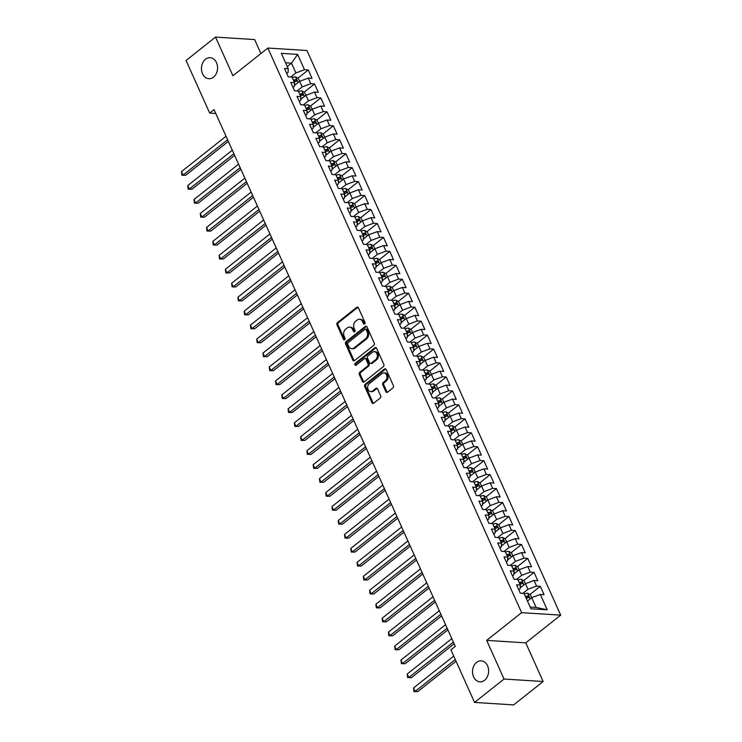 <?xml version="1.0" encoding="UTF-8"?>
<svg xmlns="http://www.w3.org/2000/svg" width="742" height="742" viewBox="0 0 742 742"><rect width="100%" height="100%" fill="white"/><g stroke="black" fill="none" stroke-linecap="round" stroke-linejoin="round"><path stroke-width="1.11" d="M364.637 323.939A1.132 0.863 -86.4 0 0 364.953 322.38L358.414 307.828A1.614 1.234 -86.4 0 0 356.726 307.309L337.434 322.612A1.614 1.234 -86.4 0 0 336.979 324.829L343.518 339.391A1.132 0.863 -86.4 0 0 345.021 338.194L344.177 336.312A5.166 3.951 -86.4 0 1 345.633 329.207L347.237 327.936A5.166 3.951 -86.4 0 1 349.538 327.166A5.166 3.951 -86.4 0 1 352.635 329.596L353.489 331.479A1.132 0.863 -86.4 0 0 354.982 330.292L354.138 328.409A5.166 3.951 -86.4 0 1 355.603 321.305L357.208 320.025A5.166 3.951 -86.4 0 1 359.499 319.255A5.166 3.951 -86.4 0 1 362.606 321.685L363.45 323.568A1.132 0.863 -86.4 0 0 364.637 323.939M476.568 662.402A10.518 8.051 -86.4 0 0 472.71 673.968A10.518 8.051 -86.4 0 0 479.916 681.833A10.518 8.051 -86.4 0 0 484.591 680.266A10.518 8.051 -86.4 0 0 488.44 668.7A10.518 8.051 -86.4 0 0 481.243 660.834A10.518 8.051 -86.4 0 0 476.568 662.402M205.506 59.258A10.518 8.051 -86.4 0 0 201.648 70.833A10.518 8.051 -86.4 0 0 208.854 78.689A10.518 8.051 -86.4 0 0 213.529 77.122A10.518 8.051 -86.4 0 0 217.378 65.556A10.518 8.051 -86.4 0 0 210.181 57.691A10.518 8.051 -86.4 0 0 205.506 59.258M385.859 391.693A1.614 1.234 -86.4 0 0 387.547 392.212L392.954 387.918A1.614 1.234 -86.4 0 0 393.408 385.701L386.146 369.535A1.614 1.234 -86.4 0 0 384.458 369.015L365.166 384.319A1.614 1.234 -86.4 0 0 364.712 386.545L371.974 402.702A1.614 1.234 -86.4 0 0 373.662 403.221L380.201 398.037A1.614 1.234 -86.4 0 0 380.655 395.82L377.548 388.901A1.614 1.234 -86.4 0 0 375.86 388.381L372.614 390.951A4.313 3.302 -86.4 0 1 370.703 391.6A4.313 3.302 -86.4 0 1 367.744 388.372A4.313 3.302 -86.4 0 1 369.321 383.623L382.028 373.551A4.313 3.302 -86.4 0 1 383.948 372.901A4.313 3.302 -86.4 0 1 386.897 376.129A4.313 3.302 -86.4 0 1 385.321 380.878L383.206 382.557A1.614 1.234 -86.4 0 0 382.742 384.773L385.859 391.693L386.916 391.757A1.614 1.234 -86.4 0 0 387.361 392.332M504.041 679.041L543.135 681.508L525.763 642.86L486.669 640.383L504.041 679.041L474.555 702.424L450.913 649.816L455.282 646.347L214.067 109.63L209.698 113.099L215.801 113.489M486.669 640.383L521.607 612.66L267.853 48.035L306.956 50.512L560.702 615.137L521.607 612.66M260.915 53.535L254.636 39.576L215.542 37.1L232.914 75.758L267.853 48.035M215.542 37.1L186.056 60.492L209.698 113.099M373.81 345.318A1.614 1.234 -86.4 0 0 374.265 343.101L367.002 326.934A1.614 1.234 -86.4 0 0 365.314 326.415L346.022 341.719A1.614 1.234 -86.4 0 0 345.568 343.945L352.83 360.102A1.614 1.234 -86.4 0 0 354.518 360.621L373.81 345.318M376.574 348.239L383.837 364.396A1.614 1.234 -86.4 0 1 383.382 366.622L364.09 381.926A1.614 1.234 -86.4 0 1 362.402 381.407L359.295 374.487A1.614 1.234 -86.4 0 1 359.749 372.271L367.578 366.056A1.614 1.234 -86.4 0 0 368.032 363.84L365.964 359.249A1.614 1.234 -86.4 0 0 364.276 358.729L356.132 365.194A1.132 0.863 -86.4 0 1 355.27 363.274L374.886 347.72A1.614 1.234 -86.4 0 1 376.574 348.239M297.904 78.198L308.264 69.98L304.508 69.739L297.607 54.389L281.339 53.359L288.23 68.709L284.483 68.477L288.248 76.853L291.996 77.085L294.509 82.668L290.753 82.427L294.518 90.802L298.265 91.043L300.779 96.627L297.023 96.386L300.788 104.761L304.545 104.993L307.049 110.577L303.302 110.345L307.058 118.711L310.815 118.952L313.319 124.535L309.572 124.294L313.328 132.67L317.084 132.911L319.589 138.485L315.842 138.253L319.607 146.628L323.354 146.86L325.868 152.444L322.111 152.203L325.877 160.578L329.624 160.819L332.138 166.403L328.381 166.162L332.147 174.537L335.903 174.769L338.408 180.352L334.661 180.12L338.417 188.487L342.173 188.728L344.678 194.311L340.93 194.07L344.687 202.445L348.443 202.687L350.947 208.261L347.2 208.029L350.966 216.404L354.713 216.636L357.227 222.22L353.47 221.979L357.236 230.354L360.983 230.595L363.497 236.179L359.74 235.937L363.506 244.313L367.262 244.545L369.766 250.128L366.019 249.896L369.776 258.262L373.532 258.504L376.036 264.087L372.289 263.846L376.046 272.221L379.802 272.462L382.306 278.037L378.559 277.805L382.325 286.18L386.072 286.412L388.585 291.996L384.829 291.754L388.595 300.13L392.342 300.371L394.855 305.954L391.099 305.713L394.865 314.089L398.612 314.32L401.125 319.904L397.369 319.672L401.134 328.038L404.891 328.279L407.395 333.863L403.648 333.622L407.404 341.997L411.161 342.238L413.665 347.812L409.918 347.581L413.684 355.956L417.431 356.188L419.944 361.771L416.188 361.53L419.953 369.906L423.701 370.147L426.214 375.73L422.458 375.489L426.223 383.864L429.97 384.096L432.484 389.68L428.728 389.448L432.493 397.814L436.25 398.055L438.754 403.639L435.007 403.398L438.763 411.773L442.52 412.014L445.024 417.588L441.277 417.356L445.042 425.732L448.789 425.964L451.303 431.547L447.547 431.306L451.312 439.681L455.059 439.923L457.573 445.506L453.816 445.265L457.582 453.64L461.329 453.872L463.843 459.456L460.086 459.224L463.852 467.59L467.608 467.831L470.113 473.415L466.366 473.173L470.122 481.549L473.878 481.79L476.383 487.364L472.635 487.132L476.401 495.508L480.148 495.739L482.652 501.323L478.905 501.082L482.671 509.457L486.418 509.698L488.932 515.282L485.175 515.041L488.941 523.416L492.688 523.648L495.202 529.231L491.445 529L495.211 537.366L498.967 537.607L501.471 543.19L497.724 542.949L501.481 551.325L505.237 551.566L507.741 557.14L503.994 556.908L507.76 565.283L511.507 565.515L514.011 571.099L510.264 570.858L514.03 579.233L517.777 579.474L520.29 585.058L516.534 584.817L520.3 593.192L524.047 593.424L530.947 608.774L547.225 609.803L536.123 607.42L531.726 597.653L527.469 601.039M308.264 69.98L312.02 78.355L308.273 78.114L310.777 83.698L302.189 86.897L297.06 90.969M304.174 92.156L314.534 83.939L310.777 83.698M314.534 83.939L318.29 92.305L314.543 92.073L317.047 97.656L308.459 100.847L303.33 104.919M310.444 106.106L320.804 97.888L317.047 97.656M320.804 97.888L324.569 106.264L320.813 106.023L323.327 111.606L314.729 114.806L309.6 118.878M316.713 120.065L327.074 111.847L323.327 111.606M327.074 111.847L330.839 120.223L327.083 119.981L329.596 125.565L320.998 128.765L315.869 132.827M322.993 134.014L333.343 125.797L329.596 125.565M333.343 125.797L337.109 134.172L333.362 133.94L335.866 139.515L327.268 142.714L322.139 146.786M329.262 147.973L339.623 139.756L335.866 139.515M339.623 139.756L343.379 148.131L339.632 147.89L342.136 153.473L333.548 156.673L328.418 160.745M335.532 161.932L345.893 153.715L342.136 153.473M345.893 153.715L349.649 162.081L345.902 161.849L348.406 167.432L339.817 170.623L334.688 174.695M341.802 175.882L352.162 167.664L348.406 167.432M352.162 167.664L355.928 176.04L352.172 175.798L354.685 181.382L346.087 184.582L340.958 188.654M348.072 189.841L358.432 181.623L354.685 181.382M358.432 181.623L362.198 189.998L358.442 189.757L360.955 195.341L352.357 198.541L347.228 202.603M354.342 203.79L364.702 195.573L360.955 195.341M364.702 195.573L368.468 203.948L364.721 203.716L367.225 209.29L358.627 212.49L353.498 216.562M360.621 217.749L370.972 209.532L367.225 209.29M370.972 209.532L374.738 217.907L370.991 217.666L373.495 223.249L364.906 226.449L359.777 230.521M366.891 231.708L377.251 223.49L373.495 223.249M377.251 223.49L381.008 231.856L377.261 231.625L379.765 237.208L371.176 240.399L366.047 244.47M373.161 245.658L383.521 237.44L379.765 237.208M383.521 237.44L387.287 245.815L383.531 245.574L386.044 251.158L377.446 254.358L372.317 258.429M379.431 259.617L389.791 251.399L386.044 251.158M389.791 251.399L393.557 259.774L389.8 259.533L392.314 265.117L383.716 268.316L378.587 272.379M385.701 273.566L396.061 265.348L392.314 265.117M396.061 265.348L399.827 273.724L396.08 273.492L398.584 279.066L389.986 282.266L384.857 286.338M391.98 287.525L402.331 279.307L398.584 279.066M402.331 279.307L406.097 287.683L402.35 287.442L404.854 293.025L396.265 296.225L391.136 300.297M398.25 301.484L408.61 293.266L404.854 293.025M408.61 293.266L412.367 301.632L408.619 301.4L411.124 306.984L402.535 310.175L397.406 314.246M404.52 315.433L414.88 307.216L411.124 306.984M414.88 307.216L418.646 315.591L414.889 315.35L417.403 320.934L408.805 324.133L403.676 328.205M410.79 329.392L421.15 321.175L417.403 320.934M421.15 321.175L424.916 329.55L421.159 329.309L423.673 334.892L415.075 338.092L409.946 342.155M417.06 343.342L427.42 335.124L423.673 334.892M427.42 335.124L431.185 343.5L427.429 343.268L429.943 348.842L421.345 352.042L416.216 356.114M423.339 357.301L433.69 349.083L429.943 348.842M433.69 349.083L437.455 357.458L433.708 357.217L436.213 362.801L427.615 366.001L422.486 370.072M429.609 371.26L439.969 363.042L436.213 362.801M439.969 363.042L443.725 371.408L439.978 371.176L442.482 376.76L433.894 379.95L428.765 384.022M435.879 385.209L446.239 376.992L442.482 376.76M446.239 376.992L450.004 385.367L446.248 385.126L448.762 390.709L440.164 393.909L435.035 397.981M442.149 399.168L452.509 390.951L448.762 390.709M452.509 390.951L456.274 399.326L452.518 399.085L455.031 404.668L446.434 407.868L441.305 411.931M448.418 413.118L458.779 404.9L455.031 404.668M458.779 404.9L462.544 413.275L458.788 413.044L461.301 418.618L452.703 421.818L447.574 425.889M454.698 427.077L465.048 418.859L461.301 418.618M465.048 418.859L468.814 427.234L465.067 426.993L467.571 432.577L458.973 435.777L453.844 439.848M460.967 441.036L471.328 432.818L467.571 432.577M471.328 432.818L475.084 441.184L471.337 440.952L473.841 446.536L465.253 449.726L460.123 453.798M467.237 454.985L477.598 446.767L473.841 446.536M477.598 446.767L481.354 455.143L477.607 454.902L480.12 460.485L471.522 463.685L466.393 467.757M473.507 468.944L483.867 460.726L480.12 460.485M483.867 460.726L487.633 469.102L483.877 468.861L486.39 474.444L477.792 477.644L472.663 481.706M479.777 482.894L490.137 474.676L486.39 474.444M490.137 474.676L493.903 483.051L490.147 482.819L492.66 488.394L484.062 491.594L478.933 495.665M486.056 496.852L496.407 488.635L492.66 488.394M496.407 488.635L500.173 497.01L496.426 496.769L498.93 502.353L490.332 505.552L485.203 509.624M492.326 510.811L502.686 502.594L498.93 502.353M502.686 502.594L506.443 510.96L502.696 510.728L505.2 516.311L496.611 519.502L491.482 523.574M498.596 524.761L508.956 516.543L505.2 516.311M508.956 516.543L512.713 524.919L508.966 524.677L511.47 530.261L502.881 533.461L497.752 537.533M504.866 538.72L515.226 530.502L511.47 530.261M515.226 530.502L518.992 538.877L515.236 538.636L517.749 544.22L509.151 547.42L504.022 551.482M511.136 552.669L521.496 544.452L517.749 544.22M521.496 544.452L525.262 552.827L521.505 552.595L524.019 558.169L515.421 561.369L510.292 565.441M517.415 566.628L527.766 558.411L524.019 558.169M527.766 558.411L531.532 566.786L527.785 566.545L530.289 572.128L521.691 575.328L516.562 579.4M523.685 580.587L534.045 572.37L530.289 572.128M534.045 572.37L537.802 580.736L534.054 580.504L536.559 586.087L527.97 589.278L522.841 593.35M529.955 594.537L540.315 586.319L536.559 586.087M540.315 586.319L544.072 594.694L540.324 594.453L547.225 609.803M518.797 589.853L520.142 588.786L520.29 585.058M540.324 594.453L531.726 597.653M512.527 575.903L513.872 574.827L514.011 571.099M527.97 589.278L525.457 583.704L520.179 587.887M534.054 580.504L525.457 583.704M506.257 561.944L507.602 560.878L507.741 557.14M521.691 575.328L519.187 569.745L513.909 573.928M527.785 566.545L519.187 569.745M499.987 547.986L501.332 546.919L501.471 543.19M515.421 561.369L512.917 555.786L507.639 559.978M521.505 552.595L512.917 555.786M493.718 534.036L495.062 532.969L495.202 529.231M509.151 547.42L506.647 541.836L501.369 546.019M515.236 538.636L506.647 541.836M487.438 520.077L488.793 519.01L488.932 515.282M502.881 533.461L500.368 527.877L495.09 532.07M508.966 524.677L500.368 527.877M481.168 506.127L482.513 505.052L482.652 501.323M496.611 519.502L494.098 513.928L488.82 518.111M502.696 510.728L494.098 513.928M474.899 492.169L476.243 491.102L476.383 487.364M490.332 505.552L487.828 499.969L482.55 504.152M496.426 496.769L487.828 499.969M468.629 478.21L469.974 477.143L470.113 473.415M484.062 491.594L481.558 486.01L476.281 490.202M490.147 482.819L481.558 486.01M462.359 464.26L463.704 463.193L463.843 459.456M477.792 477.644L475.288 472.06L470.011 476.243M483.877 468.861L475.288 472.06M456.08 450.301L457.434 449.235L457.573 445.506M471.522 463.685L469.009 458.102L463.731 462.294M477.607 454.902L469.009 458.102M449.81 436.352L451.155 435.276L451.303 431.547M465.253 449.726L462.739 444.152L457.462 448.335M471.337 440.952L462.739 444.152M443.54 422.393L444.885 421.326L445.024 417.588M458.973 435.777L456.469 430.193L451.192 434.376M465.067 426.993L456.469 430.193M437.27 408.434L438.615 407.367L438.754 403.639M452.703 421.818L450.199 416.234L444.922 420.426M458.788 413.044L450.199 416.234M431 394.484L432.345 393.418L432.484 389.68M446.434 407.868L443.929 402.285L438.652 406.468M452.518 399.085L443.929 402.285M424.721 380.525L426.075 379.459L426.214 375.73M440.164 393.909L437.65 388.326L432.373 392.518M446.248 385.126L437.65 388.326M418.451 366.576L419.796 365.5L419.944 361.771M433.894 379.95L431.38 374.376L426.103 378.559M439.978 371.176L431.38 374.376M412.181 352.617L413.526 351.55L413.665 347.812M427.615 366.001L425.11 360.417L419.833 364.6M433.708 357.217L425.11 360.417M405.911 338.658L407.256 337.591L407.395 333.863M421.345 352.042L418.84 346.458L413.563 350.651M427.429 343.268L418.84 346.458M399.641 324.708L400.986 323.642L401.125 319.904M415.075 338.092L412.571 332.509L407.293 336.692M421.159 329.309L412.571 332.509M393.362 310.75L394.716 309.683L394.855 305.954M408.805 324.133L406.291 318.55L401.014 322.742M414.889 315.35L406.291 318.55M387.092 296.8L388.437 295.724L388.585 291.996M402.535 310.175L400.021 304.6L394.744 308.783M408.619 301.4L400.021 304.6M380.822 282.841L382.167 281.774L382.306 278.037M396.265 296.225L393.752 290.641L388.474 294.824M402.35 287.442L393.752 290.641M374.552 268.882L375.897 267.816L376.036 264.087M389.986 282.266L387.482 276.683L382.204 280.875M396.08 273.492L387.482 276.683M368.282 254.933L369.627 253.866L369.766 250.128M383.716 268.316L381.212 262.733L375.934 266.916M389.8 259.533L381.212 262.733M362.003 240.974L363.357 239.907L363.497 236.179M377.446 254.358L374.933 248.774L369.655 252.966M383.531 245.574L374.933 248.774M355.733 227.024L357.078 225.948L357.227 222.22M371.176 240.399L368.663 234.824L363.385 239.007M377.261 231.625L368.663 234.824M349.463 213.065L350.808 211.999L350.947 208.261M364.906 226.449L362.393 220.866L357.115 225.049M370.991 217.666L362.393 220.866M343.194 199.106L344.538 198.04L344.678 194.311M358.627 212.49L356.123 206.907L350.845 211.099M364.721 203.716L356.123 206.907M336.924 185.157L338.269 184.09L338.408 180.352M352.357 198.541L349.853 192.957L344.576 197.14M358.442 189.757L349.853 192.957M330.644 171.198L331.999 170.131L332.138 166.403M346.087 184.582L343.574 178.998L338.306 183.191M352.172 175.798L343.574 178.998M324.375 157.248L325.719 156.172L325.868 152.444M339.817 170.623L337.304 165.049L332.026 169.232M345.902 161.849L337.304 165.049M318.105 143.289L319.45 142.223L319.589 138.485M333.548 156.673L331.034 151.09L325.757 155.273M339.632 147.89L331.034 151.09M311.835 129.331L313.18 128.264L313.319 124.535M327.268 142.714L324.764 137.131L319.487 141.323M333.362 133.94L324.764 137.131M305.565 115.381L306.91 114.314L307.049 110.577M320.998 128.765L318.494 123.181L313.217 127.364M327.083 119.981L318.494 123.181M299.295 101.422L300.64 100.356L300.779 96.627M314.729 114.806L312.224 109.222L306.947 113.415M320.813 106.023L312.224 109.222M293.016 87.473L294.361 86.397L294.509 82.668M308.459 100.847L305.945 95.273L300.668 99.456M314.543 92.073L305.945 95.273M286.746 73.514L288.091 72.447L288.23 68.709M302.189 86.897L299.675 81.314L294.398 85.497M308.273 78.114L299.675 81.314M474.555 702.424L513.659 704.9L543.135 681.508M525.763 642.86L560.702 615.137M530.168 607.049L536.123 607.42M287.265 66.548L291.523 63.172L285.577 62.792M304.508 69.739L295.91 72.939L290.781 77.01M295.91 72.939L291.523 63.172L297.607 54.389M293.915 81.36L294.62 80.804M300.185 95.31L300.89 94.753M306.465 109.269L307.16 108.712M312.734 123.228L313.439 122.671M319.004 137.177L319.709 136.621M325.274 151.136L325.979 150.58M331.544 165.086L332.249 164.529M337.823 179.045L338.519 178.488M344.093 193.003L344.789 192.447M350.363 206.953L351.068 206.397M356.633 220.912L357.338 220.355M362.903 234.862L363.608 234.305M369.182 248.82L369.878 248.264M375.452 262.779L376.148 262.223M381.722 276.729L382.427 276.172M387.992 290.688L388.697 290.131M394.262 304.637L394.967 304.081M400.532 318.596L401.237 318.04M406.811 332.555L407.506 331.999M413.081 346.505L413.786 345.948M419.351 360.464L420.055 359.907M425.62 374.413L426.325 373.857M431.89 388.372L432.595 387.816M438.17 402.331L438.865 401.774M444.439 416.281L445.144 415.724M450.709 430.239L451.414 429.683M456.979 444.189L457.684 443.633M463.249 458.148L463.954 457.591M469.528 472.107L470.224 471.55M475.798 486.056L476.503 485.5M482.068 500.015L482.773 499.459M488.338 513.965L489.043 513.408M494.608 527.924L495.313 527.367M500.887 541.883L501.583 541.326M507.157 555.832L507.862 555.276M513.427 569.791L514.132 569.235M519.697 583.741L520.402 583.184M525.967 597.7L526.672 597.143M364.674 323.902A1.132 0.863 -86.4 0 1 364.507 323.642L363.663 321.759A5.166 3.951 -86.4 0 0 360.556 319.32L359.499 319.255M349.538 327.166L350.595 327.231A5.166 3.951 -86.4 0 1 353.693 329.661L354.546 331.544A1.132 0.863 -86.4 0 0 354.704 331.804M357.959 307.253A1.614 1.234 -86.4 0 0 357.783 307.373L338.491 322.677A1.614 1.234 -86.4 0 0 338.037 324.903L344.576 339.456A1.132 0.863 -86.4 0 0 344.742 339.715M366.548 326.369A1.614 1.234 -86.4 0 0 366.372 326.48L347.08 341.784A1.614 1.234 -86.4 0 0 346.625 344.01L353.888 360.176A1.614 1.234 -86.4 0 0 354.342 360.742M366.177 329.633A1.132 0.863 -86.4 0 0 364.999 329.272L348.063 342.702A1.132 0.863 -86.4 0 0 347.748 344.26L348.638 346.245A5.166 3.951 -86.4 0 0 351.736 348.675A5.166 3.951 -86.4 0 0 354.036 347.905L365.611 338.723A5.166 3.951 -86.4 0 0 367.067 331.618L366.177 329.633L367.234 329.698A1.132 0.863 -86.4 0 0 366.557 329.17L365.5 329.105M351.736 348.675L352.793 348.74A5.166 3.951 -86.4 0 0 355.093 347.97L354.036 347.905M367.234 329.698L368.125 331.683A5.166 3.951 -86.4 0 1 366.669 338.788L355.093 347.97M364.999 358.488L366.056 358.562A1.614 1.234 -86.4 0 1 367.021 359.323L369.089 363.905A1.614 1.234 -86.4 0 1 368.635 366.131L360.807 372.336A1.614 1.234 -86.4 0 0 360.352 374.552L363.459 381.471A1.614 1.234 -86.4 0 0 363.914 382.047M376.12 347.664A1.614 1.234 -86.4 0 0 375.944 347.785L356.327 363.348A1.132 0.863 -86.4 0 0 356.179 365.157M375.693 359.62A4.313 3.302 -86.4 0 0 377.27 354.871A4.313 3.302 -86.4 0 0 374.32 351.652A4.313 3.302 -86.4 0 0 372.401 352.292L367.921 355.845A1.614 1.234 -86.4 0 0 367.466 358.061L369.535 362.652A1.614 1.234 -86.4 0 0 371.213 363.172L375.693 359.62L376.75 359.685A4.313 3.302 -86.4 0 0 378.327 354.945A4.313 3.302 -86.4 0 0 375.378 351.717L374.32 351.652M370.499 363.413L371.557 363.478A1.614 1.234 -86.4 0 0 372.271 363.237L371.213 363.172M376.75 359.685L372.271 363.237M383.948 372.901L385.005 372.976A4.313 3.302 -86.4 0 1 387.955 376.194A4.313 3.302 -86.4 0 1 386.378 380.943L384.263 382.622A1.614 1.234 -86.4 0 0 383.8 384.848L386.916 391.757M370.703 391.6L371.751 391.665A4.313 3.302 -86.4 0 0 373.671 391.025L372.614 390.951M377.094 388.326A1.614 1.234 -86.4 0 0 376.917 388.446L373.671 391.025M385.692 368.969A1.614 1.234 -86.4 0 0 385.515 369.08L366.223 384.393A1.614 1.234 -86.4 0 0 365.769 386.61L373.031 402.776A1.614 1.234 -86.4 0 0 373.486 403.342M299.62 81.36L298.293 78.42L295.557 76.89A4.359 1.595 155.8 0 0 292.246 77.65M295.622 84.532A4.359 1.595 155.8 0 0 295.093 84.755L294.416 85.07M226.032 136.259L181.447 171.634L183.024 175.121L185.658 175.288L228.35 141.416M294.194 81.972A4.359 1.595 -24.2 0 1 296.568 81.268L295.817 79.598A4.359 1.595 155.8 0 0 293.442 80.303M293.767 81.017A2.217 0.816 -24.2 0 1 294.249 80.841L295.817 79.598M185.658 175.288L181.92 175.251L183.024 175.121L227.599 139.746M181.92 175.251L181.447 171.634M305.889 95.319L304.563 92.37L301.827 90.839A4.359 1.595 155.8 0 0 298.525 91.609M301.892 98.482A4.359 1.595 155.8 0 0 301.363 98.714L300.686 99.029M232.311 150.218L187.726 185.583L189.293 189.08L191.937 189.247L234.63 155.375M300.464 95.931A4.359 1.595 -24.2 0 1 302.838 95.226L302.087 93.548A4.359 1.595 155.8 0 0 299.712 94.253M300.037 94.976A2.217 0.816 -24.2 0 1 300.519 94.8L302.087 93.548M191.937 189.247L188.19 189.21L189.293 189.08L233.878 153.705M188.19 189.21L187.726 185.583M312.159 109.269L310.842 106.329L308.097 104.798A4.359 1.595 155.8 0 0 304.795 105.559M308.171 112.441A4.359 1.595 155.8 0 0 307.642 112.663L306.956 112.979M238.581 164.167L193.996 199.542L195.563 203.03L198.207 203.197L240.9 169.324M306.734 109.89A4.359 1.595 -24.2 0 1 309.117 109.185L308.357 107.507A4.359 1.595 155.8 0 0 305.982 108.211M306.307 108.926A2.217 0.816 -24.2 0 1 306.789 108.749L308.357 107.507M198.207 203.197L194.469 203.16L195.563 203.03L240.148 167.664M194.469 203.16L193.996 199.542M318.429 123.228L317.112 120.287L314.367 118.757A4.359 1.595 155.8 0 0 311.065 119.518M314.441 126.39A4.359 1.595 155.8 0 0 313.912 126.622L313.226 126.938M244.851 178.126L200.266 213.501L201.833 216.989L204.477 217.156L247.169 183.283M313.013 123.84A4.359 1.595 -24.2 0 1 315.387 123.135L314.636 121.465A4.359 1.595 155.8 0 0 312.261 122.17M312.577 122.884A2.217 0.816 -24.2 0 1 313.059 122.708L314.636 121.465M204.477 217.156L200.739 217.118L201.833 216.989L246.418 181.614M200.739 217.118L200.266 213.501M324.708 137.177L323.382 134.237L320.637 132.707A4.359 1.595 155.8 0 0 317.335 133.467M320.711 140.349A4.359 1.595 155.8 0 0 320.182 140.581L319.505 140.887M251.121 192.085L206.536 227.451L208.103 230.938L210.747 231.105L253.439 197.242M319.283 137.799A4.359 1.595 -24.2 0 1 321.657 137.094L320.906 135.415A4.359 1.595 155.8 0 0 318.531 136.12M318.847 136.834A2.217 0.816 -24.2 0 1 319.329 136.667L320.906 135.415M210.747 231.105L207.009 231.068L208.103 230.938L252.688 195.573M207.009 231.068L206.536 227.451M330.978 151.136L329.652 148.196L326.916 146.666A4.359 1.595 155.8 0 0 323.605 147.426M326.981 154.308A4.359 1.595 155.8 0 0 326.452 154.531L325.775 154.846M257.391 206.035L212.806 241.41L214.373 244.897L217.016 245.064L259.709 211.192M325.553 151.748A4.359 1.595 -24.2 0 1 327.927 151.043L327.176 149.374A4.359 1.595 155.8 0 0 324.801 150.079M325.126 150.793A2.217 0.816 -24.2 0 1 325.608 150.617L327.176 149.374M217.016 245.064L213.279 245.027L214.373 244.897L258.958 209.522M213.279 245.027L212.806 241.41M337.248 165.095L335.922 162.146L333.186 160.615A4.359 1.595 155.8 0 0 329.884 161.385M333.251 168.258A4.359 1.595 155.8 0 0 332.722 168.49L332.045 168.805M263.67 219.994L219.085 255.359L220.652 258.856L223.296 259.023L265.979 225.151M331.822 165.707A4.359 1.595 -24.2 0 1 334.197 165.002L333.446 163.323A4.359 1.595 155.8 0 0 331.071 164.028M331.396 164.752A2.217 0.816 -24.2 0 1 331.878 164.576L333.446 163.323M223.296 259.023L219.549 258.986L220.652 258.856L265.237 223.481M219.549 258.986L219.085 255.359M343.518 179.045L342.192 176.104L339.456 174.574A4.359 1.595 155.8 0 0 336.154 175.335M339.53 182.217A4.359 1.595 155.8 0 0 339.001 182.439L338.315 182.755M269.94 233.943L225.355 269.318L226.922 272.806L229.566 272.973L272.258 239.1M338.092 179.666A4.359 1.595 -24.2 0 1 340.476 178.961L339.715 177.282A4.359 1.595 155.8 0 0 337.341 177.987M337.666 178.701A2.217 0.816 -24.2 0 1 338.148 178.525L339.715 177.282M229.566 272.973L225.828 272.935L226.922 272.806L271.507 237.44M225.828 272.935L225.355 269.318M349.788 193.003L348.471 190.063L345.726 188.533A4.359 1.595 155.8 0 0 342.424 189.293M345.8 196.166A4.359 1.595 155.8 0 0 345.271 196.398L344.585 196.713M276.209 247.902L231.625 283.277L233.192 286.764L235.835 286.931L278.528 253.059M344.371 193.616A4.359 1.595 -24.2 0 1 346.746 192.911L345.995 191.241A4.359 1.595 155.8 0 0 343.62 191.946M343.936 192.66A2.217 0.816 -24.2 0 1 344.418 192.484L345.995 191.241M235.835 286.931L232.098 286.894L233.192 286.764L277.777 251.39M232.098 286.894L231.625 283.277M356.058 206.953L354.741 204.013L351.996 202.483A4.359 1.595 155.8 0 0 348.694 203.243M352.07 210.125A4.359 1.595 155.8 0 0 351.541 210.357L350.864 210.663M282.479 261.861L237.894 297.227L239.462 300.714L242.105 300.881L284.798 267.018M350.641 207.575A4.359 1.595 -24.2 0 1 353.016 206.87L352.264 205.191A4.359 1.595 155.8 0 0 349.89 205.896M350.205 206.61A2.217 0.816 -24.2 0 1 350.688 206.443L352.264 205.191M242.105 300.881L238.368 300.844L239.462 300.714L284.047 265.348M238.368 300.844L237.894 297.227M362.337 220.912L361.011 217.972L358.275 216.441A4.359 1.595 155.8 0 0 354.964 217.202M358.34 224.084A4.359 1.595 155.8 0 0 357.811 224.307L357.134 224.622M288.749 275.811L244.164 311.186L245.732 314.673L248.375 314.84L291.068 280.968M356.911 221.524A4.359 1.595 -24.2 0 1 359.286 220.819L358.534 219.15A4.359 1.595 155.8 0 0 356.16 219.855M356.485 220.569A2.217 0.816 -24.2 0 1 356.967 220.393L358.534 219.15M248.375 314.84L244.637 314.803L245.732 314.673L290.317 279.298M244.637 314.803L244.164 311.186M368.607 234.871L367.281 231.921L364.545 230.391A4.359 1.595 155.8 0 0 361.243 231.161M364.61 238.034A4.359 1.595 155.8 0 0 364.081 238.265L363.404 238.581M295.028 289.77L250.444 325.135L252.011 328.632L254.645 328.799L297.338 294.926M363.181 235.483A4.359 1.595 -24.2 0 1 365.556 234.778L364.804 233.099A4.359 1.595 155.8 0 0 362.43 233.804M362.755 234.528A2.217 0.816 -24.2 0 1 363.237 234.351L364.804 233.099M254.645 328.799L250.907 328.762L252.011 328.632L296.596 293.257M250.907 328.762L250.444 325.135M374.877 248.82L373.551 245.88L370.815 244.35A4.359 1.595 155.8 0 0 367.513 245.11M370.889 251.992A4.359 1.595 155.8 0 0 370.351 252.215L369.674 252.53M301.298 303.719L256.713 339.094L258.281 342.581L260.924 342.748L303.617 308.876M369.451 249.442A4.359 1.595 -24.2 0 1 371.835 248.737L371.074 247.058A4.359 1.595 155.8 0 0 368.7 247.763M369.024 248.477A2.217 0.816 -24.2 0 1 369.507 248.301L371.074 247.058M260.924 342.748L257.186 342.711L258.281 342.581L302.866 307.216M257.186 342.711L256.713 339.094M381.147 262.779L379.83 259.839L377.084 258.309A4.359 1.595 155.8 0 0 373.782 259.069M377.159 265.942A4.359 1.595 155.8 0 0 376.63 266.174L375.944 266.489M307.568 317.678L262.983 353.053L264.551 356.54L267.194 356.707L309.887 322.835M375.73 263.391A4.359 1.595 -24.2 0 1 378.105 262.687L377.353 261.017A4.359 1.595 155.8 0 0 374.97 261.722M375.294 262.436A2.217 0.816 -24.2 0 1 375.777 262.26L377.353 261.017M267.194 356.707L263.456 356.67L264.551 356.54L309.136 321.165M263.456 356.67L262.983 353.053M387.417 276.729L386.1 273.789L383.354 272.258A4.359 1.595 155.8 0 0 380.052 273.019M383.428 279.901A4.359 1.595 155.8 0 0 382.9 280.133L382.223 280.439M313.838 331.637L269.253 367.002L270.821 370.49L273.464 370.657L316.157 336.794M382 277.35A4.359 1.595 -24.2 0 1 384.375 276.645L383.623 274.967A4.359 1.595 155.8 0 0 381.249 275.672M381.564 276.386A2.217 0.816 -24.2 0 1 382.047 276.219L383.623 274.967M273.464 370.657L269.726 370.62L270.821 370.49L315.406 335.124M269.726 370.62L269.253 367.002M393.696 290.688L392.37 287.748L389.624 286.217A4.359 1.595 155.8 0 0 386.322 286.978M389.698 293.86A4.359 1.595 155.8 0 0 389.17 294.082L388.493 294.398M320.108 345.587L275.523 380.961L277.091 384.449L279.734 384.616L322.427 350.743M388.27 291.3A4.359 1.595 -24.2 0 1 390.644 290.595L389.893 288.926A4.359 1.595 155.8 0 0 387.519 289.63M387.843 290.345A2.217 0.816 -24.2 0 1 388.326 290.168L389.893 288.926M279.734 384.616L275.996 384.579L277.091 384.449L321.676 349.074M275.996 384.579L275.523 380.961M399.966 304.647L398.639 301.697L395.903 300.167A4.359 1.595 155.8 0 0 392.601 300.937M395.968 307.809A4.359 1.595 155.8 0 0 395.44 308.041L394.763 308.357M326.387 359.545L281.802 394.911L283.37 398.408L286.004 398.575L328.697 364.702M394.54 305.259A4.359 1.595 -24.2 0 1 396.914 304.554L396.163 302.875A4.359 1.595 155.8 0 0 393.789 303.58M394.113 304.303A2.217 0.816 -24.2 0 1 394.596 304.127L396.163 302.875M286.004 398.575L282.266 398.537L283.37 398.408L327.955 363.033M282.266 398.537L281.802 394.911M406.236 318.596L404.909 315.656L402.173 314.126A4.359 1.595 155.8 0 0 398.871 314.886M402.238 321.768A4.359 1.595 155.8 0 0 401.71 321.991L401.032 322.306M332.657 373.495L288.072 408.87L289.64 412.357L292.283 412.524L334.976 378.652M400.81 319.218A4.359 1.595 -24.2 0 1 403.194 318.513L402.433 316.834A4.359 1.595 155.8 0 0 400.059 317.539M400.383 318.253A2.217 0.816 -24.2 0 1 400.865 318.077L402.433 316.834M292.283 412.524L288.536 412.487L289.64 412.357L334.225 376.992M288.536 412.487L288.072 408.87M412.506 332.555L411.189 329.615L408.443 328.085A4.359 1.595 155.8 0 0 405.141 328.845M408.517 335.718A4.359 1.595 155.8 0 0 407.989 335.95L407.302 336.265M338.927 387.454L294.342 422.829L295.91 426.316L298.553 426.483L341.246 392.611M407.089 333.167A4.359 1.595 -24.2 0 1 409.463 332.462L408.712 330.793A4.359 1.595 155.8 0 0 406.328 331.498M406.653 332.212A2.217 0.816 -24.2 0 1 407.135 332.036L408.712 330.793M298.553 426.483L294.815 426.446L295.91 426.316L340.495 390.941M294.815 426.446L294.342 422.829M418.776 346.505L417.458 343.565L414.713 342.034A4.359 1.595 155.8 0 0 411.411 342.795M414.787 349.677A4.359 1.595 155.8 0 0 414.259 349.909L413.582 350.215M345.197 401.413L300.612 436.778L302.18 440.266L304.823 440.433L347.516 406.57M413.359 347.126A4.359 1.595 -24.2 0 1 415.733 346.421L414.982 344.742A4.359 1.595 155.8 0 0 412.608 345.447M412.923 346.162A2.217 0.816 -24.2 0 1 413.405 345.995L414.982 344.742M304.823 440.433L301.085 440.396L302.18 440.266L346.764 404.9M301.085 440.396L300.612 436.778M425.055 360.464L423.728 357.523L420.983 355.993A4.359 1.595 155.8 0 0 417.681 356.754M421.057 363.636A4.359 1.595 155.8 0 0 420.528 363.858L419.851 364.174M351.467 415.362L306.882 450.737L308.449 454.225L311.093 454.392L353.786 420.519M419.629 361.076A4.359 1.595 -24.2 0 1 422.003 360.371L421.252 358.701A4.359 1.595 155.8 0 0 418.878 359.406M419.193 360.12A2.217 0.816 -24.2 0 1 419.684 359.944L421.252 358.701M311.093 454.392L307.355 454.354L308.449 454.225L353.034 418.85M307.355 454.354L306.882 450.737M431.325 374.422L429.998 371.473L427.262 369.943A4.359 1.595 155.8 0 0 423.96 370.712M427.327 377.585A4.359 1.595 155.8 0 0 426.798 377.817L426.121 378.132M357.746 429.321L313.161 464.687L314.729 468.183L317.363 468.35L360.055 434.478M425.899 375.035A4.359 1.595 -24.2 0 1 428.273 374.33L427.522 372.651A4.359 1.595 155.8 0 0 425.147 373.356M425.472 374.079A2.217 0.816 -24.2 0 1 425.954 373.903L427.522 372.651M317.363 468.35L313.625 468.313L314.729 468.183L359.313 432.809M313.625 468.313L313.161 464.687M437.594 388.372L436.268 385.432L433.532 383.902A4.359 1.595 155.8 0 0 430.23 384.662M433.597 391.544A4.359 1.595 155.8 0 0 433.068 391.767L432.391 392.082M364.016 443.271L319.431 478.646L320.998 482.133L323.642 482.3L366.335 448.428M432.169 388.993A4.359 1.595 -24.2 0 1 434.552 388.289L433.792 386.61A4.359 1.595 155.8 0 0 431.417 387.315M431.742 388.029A2.217 0.816 -24.2 0 1 432.224 387.853L433.792 386.61M323.642 482.3L319.895 482.263L320.998 482.133L365.583 446.767M319.895 482.263L319.431 478.646M443.864 402.331L442.547 399.391L439.802 397.86A4.359 1.595 155.8 0 0 436.5 398.621M439.876 405.494A4.359 1.595 155.8 0 0 439.347 405.726L438.661 406.041M370.286 457.23L325.701 492.605L327.268 496.092L329.912 496.259L372.605 462.387M438.448 402.943A4.359 1.595 -24.2 0 1 440.822 402.238L440.071 400.569A4.359 1.595 155.8 0 0 437.687 401.274M438.012 401.988A2.217 0.816 -24.2 0 1 438.494 401.812L440.071 400.569M329.912 496.259L326.174 496.222L327.268 496.092L371.853 460.717M326.174 496.222L325.701 492.605M450.134 416.281L448.817 413.34L446.072 411.81A4.359 1.595 155.8 0 0 442.77 412.571M446.146 419.453A4.359 1.595 155.8 0 0 445.617 419.684L444.94 419.991M376.556 471.189L331.971 506.554L333.538 510.042L336.182 510.208L378.874 476.345M444.718 416.902A4.359 1.595 -24.2 0 1 447.092 416.197L446.341 414.518A4.359 1.595 155.8 0 0 443.966 415.223M444.282 415.937A2.217 0.816 -24.2 0 1 444.764 415.77L446.341 414.518M336.182 510.208L332.444 510.171L333.538 510.042L378.123 474.676M332.444 510.171L331.971 506.554M456.413 430.239L455.087 427.299L452.342 425.769A4.359 1.595 155.8 0 0 449.04 426.529M452.416 433.411A4.359 1.595 155.8 0 0 451.887 433.634L451.21 433.949M382.826 485.138L338.241 520.513L339.808 524L342.452 524.167L385.144 490.295M450.988 430.852A4.359 1.595 -24.2 0 1 453.362 430.147L452.611 428.477A4.359 1.595 155.8 0 0 450.236 429.182M450.552 429.896A2.217 0.816 -24.2 0 1 451.043 429.72L452.611 428.477M342.452 524.167L338.714 524.13L339.808 524L384.393 488.626M338.714 524.13L338.241 520.513M462.683 444.198L461.357 441.249L458.621 439.718A4.359 1.595 155.8 0 0 455.319 440.488M458.686 447.361A4.359 1.595 155.8 0 0 458.157 447.593L457.48 447.908M389.096 499.097L344.52 534.463L346.087 537.959L348.721 538.126L391.414 504.254M457.257 444.81A4.359 1.595 -24.2 0 1 459.632 444.106L458.881 442.427A4.359 1.595 155.8 0 0 456.506 443.132M456.831 443.855A2.217 0.816 -24.2 0 1 457.313 443.679L458.881 442.427M348.721 538.126L344.984 538.089L346.087 537.959L390.672 502.584M344.984 538.089L344.52 534.463M468.953 458.148L467.627 455.208L464.891 453.677A4.359 1.595 155.8 0 0 461.589 454.438M464.956 461.32A4.359 1.595 155.8 0 0 464.427 461.543L463.75 461.858M395.375 513.047L350.79 548.421L352.357 551.909L355.001 552.076L397.693 518.204M463.527 458.769A4.359 1.595 -24.2 0 1 465.902 458.064L465.151 456.386A4.359 1.595 155.8 0 0 462.776 457.091M463.101 457.805A2.217 0.816 -24.2 0 1 463.583 457.628L465.151 456.386M355.001 552.076L351.254 552.039L352.357 551.909L396.942 516.543M351.254 552.039L350.79 548.421M475.223 472.107L473.906 469.167L471.161 467.636A4.359 1.595 155.8 0 0 467.859 468.397M471.235 475.27A4.359 1.595 155.8 0 0 470.706 475.501L470.02 475.817M401.645 527.005L357.06 562.38L358.627 565.868L361.271 566.035L403.963 532.162M469.807 472.719A4.359 1.595 -24.2 0 1 472.181 472.014L471.43 470.345A4.359 1.595 155.8 0 0 469.046 471.049M469.371 471.764A2.217 0.816 -24.2 0 1 469.853 471.587L471.43 470.345M361.271 566.035L357.533 565.998L358.627 565.868L403.212 530.493M357.533 565.998L357.06 562.38M481.493 486.056L480.176 483.116L477.431 481.586A4.359 1.595 155.8 0 0 474.129 482.346M477.505 489.228A4.359 1.595 155.8 0 0 476.976 489.46L476.299 489.766M407.915 540.964L363.33 576.33L364.897 579.817L367.54 579.984L410.233 546.121M476.076 486.678A4.359 1.595 -24.2 0 1 478.451 485.973L477.7 484.294A4.359 1.595 155.8 0 0 475.325 484.999M475.641 485.713A2.217 0.816 -24.2 0 1 476.123 485.546L477.7 484.294M367.54 579.984L363.803 579.947L364.897 579.817L409.482 544.452M363.803 579.947L363.33 576.33M487.772 500.015L486.446 497.075L483.701 495.545A4.359 1.595 155.8 0 0 480.399 496.305M483.775 503.187A4.359 1.595 155.8 0 0 483.246 503.41L482.569 503.725M414.184 554.914L369.599 590.289L371.167 593.776L373.81 593.943L416.503 560.071M482.346 500.627A4.359 1.595 -24.2 0 1 484.721 499.923L483.969 498.253A4.359 1.595 155.8 0 0 481.595 498.958M481.91 499.672A2.217 0.816 -24.2 0 1 482.402 499.496L483.969 498.253M373.81 593.943L370.072 593.906L371.167 593.776L415.752 558.401M370.072 593.906L369.599 590.289M494.042 513.974L492.716 511.025L489.98 509.494A4.359 1.595 155.8 0 0 486.678 510.264M490.045 517.137A4.359 1.595 155.8 0 0 489.516 517.369L488.839 517.684M420.454 568.873L375.869 604.238L377.446 607.735L380.08 607.902L422.773 574.03M488.616 514.586A4.359 1.595 -24.2 0 1 490.991 513.881L490.239 512.203A4.359 1.595 155.8 0 0 487.865 512.908M488.19 513.631A2.217 0.816 -24.2 0 1 488.672 513.455L490.239 512.203M380.08 607.902L376.342 607.865L377.446 607.735L422.031 572.36M376.342 607.865L375.869 604.238M500.312 527.924L498.986 524.984L496.25 523.453A4.359 1.595 155.8 0 0 492.948 524.214M496.315 531.096A4.359 1.595 155.8 0 0 495.786 531.318L495.109 531.634M426.733 582.822L382.149 618.197L383.716 621.685L386.359 621.852L429.052 587.979M494.886 528.545A4.359 1.595 -24.2 0 1 497.261 527.84L496.509 526.161A4.359 1.595 155.8 0 0 494.135 526.866M494.46 527.581A2.217 0.816 -24.2 0 1 494.942 527.404L496.509 526.161M386.359 621.852L382.612 621.815L383.716 621.685L428.301 586.319M382.612 621.815L382.149 618.197M506.582 541.883L505.265 538.942L502.519 537.412A4.359 1.595 155.8 0 0 499.218 538.173M502.594 545.045A4.359 1.595 155.8 0 0 502.065 545.277L501.379 545.593M433.003 596.781L388.418 632.156L389.986 635.644L392.629 635.811L435.322 601.938M501.165 542.495A4.359 1.595 -24.2 0 1 503.54 541.79L502.788 540.12A4.359 1.595 155.8 0 0 500.405 540.825M500.729 541.539A2.217 0.816 -24.2 0 1 501.212 541.363L502.788 540.12M392.629 635.811L388.891 635.773L389.986 635.644L434.571 600.269M388.891 635.773L388.418 632.156M512.852 555.832L511.535 552.892L508.789 551.362A4.359 1.595 155.8 0 0 505.488 552.122M508.864 559.004A4.359 1.595 155.8 0 0 508.335 559.236L507.658 559.542M439.273 610.74L394.688 646.106L396.256 649.593L398.899 649.76L441.592 615.897M507.435 556.454A4.359 1.595 -24.2 0 1 509.81 555.749L509.058 554.07A4.359 1.595 155.8 0 0 506.684 554.775M506.999 555.489A2.217 0.816 -24.2 0 1 507.482 555.322L509.058 554.07M398.899 649.76L395.161 649.723L396.256 649.593L440.841 614.228M395.161 649.723L394.688 646.106M519.131 569.791L517.805 566.851L515.059 565.321A4.359 1.595 155.8 0 0 511.757 566.081M515.134 572.963A4.359 1.595 155.8 0 0 514.605 573.186L513.928 573.501M445.543 624.69L400.958 660.065L402.526 663.552L405.169 663.719L447.862 629.847M513.705 570.403A4.359 1.595 -24.2 0 1 516.08 569.698L515.328 568.029A4.359 1.595 155.8 0 0 512.954 568.734M513.269 569.448A2.217 0.816 -24.2 0 1 513.761 569.272L515.328 568.029M405.169 663.719L401.431 663.682L402.526 663.552L447.111 628.177M401.431 663.682L400.958 660.065M525.401 583.75L524.075 580.801L521.338 579.27A4.359 1.595 155.8 0 0 518.027 580.04M521.403 586.913A4.359 1.595 155.8 0 0 520.875 587.145L520.198 587.46M451.813 638.649L407.228 674.014L408.796 677.511L411.439 677.678L454.132 643.806M519.975 584.362A4.359 1.595 -24.2 0 1 522.349 583.657L521.598 581.978A4.359 1.595 155.8 0 0 519.224 582.683M519.548 583.407A2.217 0.816 -24.2 0 1 520.031 583.231L521.598 581.978M411.439 677.678L407.701 677.641L408.796 677.511L453.381 642.136M407.701 677.641L407.228 674.014M531.671 597.7L530.344 594.759L527.608 593.229A4.359 1.595 155.8 0 0 524.306 593.99M453.724 656.067L413.507 687.973L415.075 691.461L417.718 691.627L456.042 661.224M526.245 598.321A4.359 1.595 -24.2 0 1 528.619 597.616L527.868 595.937A4.359 1.595 155.8 0 0 525.494 596.642M525.818 597.356A2.217 0.816 -24.2 0 1 526.301 597.18L527.868 595.937M417.718 691.627L413.971 691.59L415.075 691.461L455.291 659.555M413.971 691.59L413.507 687.973M363.663 321.759L362.606 321.685M354.546 331.544L353.489 331.479M353.693 329.661L352.635 329.596M344.576 339.456L343.518 339.391M338.037 324.903L336.979 324.829M338.491 322.677L337.434 322.612M357.783 307.373L356.726 307.309M364.507 323.642L363.45 323.568M353.888 360.176L352.83 360.102M346.625 344.01L345.568 343.945M347.08 341.784L346.022 341.719M366.372 326.48L365.314 326.415M366.669 338.788L365.611 338.723M368.125 331.683L367.067 331.618M363.459 381.471L362.402 381.407M360.352 374.552L359.295 374.487M360.807 372.336L359.749 372.271M368.635 366.131L367.578 366.056M369.089 363.905L368.032 363.84M367.021 359.323L365.964 359.249M356.327 363.348L355.27 363.274M375.944 347.785L374.886 347.72M383.8 384.848L382.742 384.773M384.263 382.622L383.206 382.557M386.378 380.943L385.321 380.878M376.917 388.446L375.86 388.381M373.031 402.776L371.974 402.702M365.769 386.61L364.712 386.545M366.223 384.393L365.166 384.319M385.515 369.08L384.458 369.015M298.145 82.529L295.622 76.927M295.093 84.755L294.481 83.392M304.415 96.488L301.892 90.886M301.363 98.714L300.751 97.341M310.685 110.437L308.162 104.835M307.642 112.663L307.021 111.3M316.955 124.396L314.441 118.794M313.912 126.622L313.291 125.25M323.224 138.355L320.711 132.744M320.182 140.581L319.57 139.208M329.504 152.305L326.981 146.703M326.452 154.531L325.84 153.167M335.774 166.264L333.251 160.662M332.722 168.49L332.11 167.117M342.043 180.213L339.521 174.611M339.001 182.439L338.38 181.076M348.313 194.172L345.8 188.57M345.271 196.398L344.65 195.025M354.583 208.131L352.07 202.52M351.541 210.357L350.92 208.984M360.862 222.081L358.34 216.478M357.811 224.307L357.199 222.943M367.132 236.039L364.61 230.437M364.081 238.265L363.469 236.893M373.402 249.989L370.879 244.387M370.351 252.215L369.739 250.852M379.672 263.948L377.159 258.346M376.63 266.174L376.008 264.801M385.942 277.907L383.428 272.295M382.9 280.133L382.278 278.76M392.221 291.856L389.698 286.254M389.17 294.082L388.558 292.719M398.491 305.815L395.968 300.213M395.44 308.041L394.827 306.669M404.761 319.765L402.238 314.163M401.71 321.991L401.097 320.627M411.031 333.724L408.517 328.122M407.989 335.95L407.367 334.577M417.301 347.683L414.787 342.071M414.259 349.909L413.637 348.536M423.58 361.632L421.057 356.03M420.528 363.858L419.916 362.495M429.85 375.591L427.327 369.989M426.798 377.817L426.186 376.444M436.12 389.541L433.597 383.939M433.068 391.767L432.456 390.403M442.39 403.5L439.867 397.897M439.347 405.726L438.726 404.353M448.66 417.458L446.146 411.847M445.617 419.684L444.996 418.312M454.929 431.408L452.416 425.806M451.887 433.634L451.275 432.271M461.209 445.367L458.686 439.765M458.157 447.593L457.545 446.22M467.479 459.317L464.956 453.714M464.427 461.543L463.815 460.179M473.748 473.275L471.226 467.673M470.706 475.501L470.085 474.129M480.018 487.234L477.505 481.623M476.976 489.46L476.355 488.088M486.288 501.184L483.775 495.582M483.246 503.41L482.634 502.046M492.567 515.143L490.045 509.541M489.516 517.369L488.904 515.996M498.837 529.092L496.315 523.49M495.786 531.318L495.174 529.955M505.107 543.051L502.584 537.449M502.065 545.277L501.444 543.905M511.377 557.01L508.864 551.399M508.335 559.236L507.713 557.863M517.647 570.96L515.134 565.358M514.605 573.186L513.993 571.822M523.926 584.919L521.403 579.317M520.875 587.145L520.263 585.772M530.196 598.868L527.673 593.266"/></g></svg>
